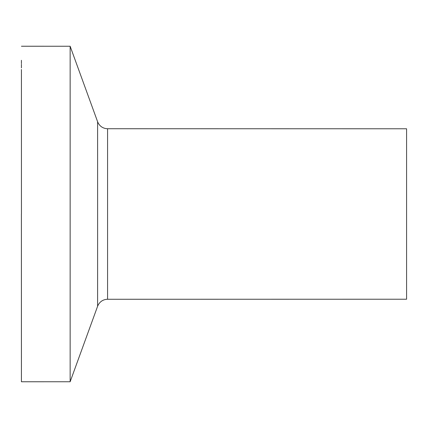 <?xml version="1.0" encoding="UTF-8"?>
<svg xmlns="http://www.w3.org/2000/svg" width="428" height="428" viewBox="0 0 428 428"><rect width="100%" height="100%" fill="white"/><g stroke="black" fill="none" stroke-linecap="round" stroke-linejoin="round"><path stroke-width="0.64" d="M70.144 381.755L97.611 306.245L97.627 214L97.611 121.755L70.144 46.245L70.144 381.755L21.427 381.76L21.4 214L21.427 381.76M21.432 358.509L21.4 214M107.572 128.732L406.584 128.78L406.584 299.22L107.572 299.268L107.572 128.732C103.474 128.587 100.377 126.752 98.279 123.227L97.611 121.755M21.427 367.7L21.432 364.346M21.432 363.656L21.432 360.092M21.427 60.3L21.432 63.654M21.432 64.344L21.432 67.908M21.432 69.491L21.448 214M70.144 46.245L21.427 46.24M97.611 306.245L98.279 304.773C100.377 301.248 103.474 299.413 107.572 299.268"/></g></svg>
